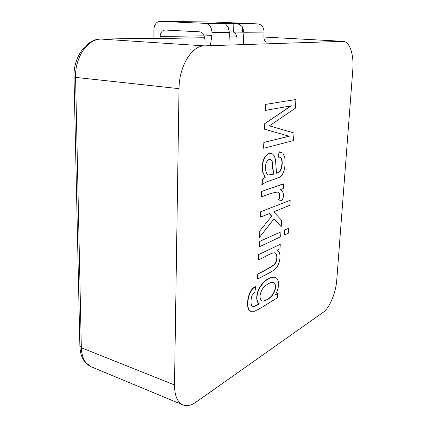 <?xml version="1.0" encoding="UTF-8"?>
<svg xmlns="http://www.w3.org/2000/svg" width="427" height="427" viewBox="0 0 427 427"><rect width="100%" height="100%" fill="white"/><g stroke="black" fill="none" stroke-linecap="round" stroke-linejoin="round"><path stroke-width="0.64" d="M214.952 22.076L160.264 21.355L205.248 23.352L257.865 23.901C261.81 24.552 263.875 27.291 264.067 32.116L243.849 32.26L243.39 44.589M243.849 32.26L242.685 27.237L242.504 32.19L229.363 31.972M160.12 38.505L160.136 36.45C160.44 32.537 162.089 30.392 165.073 30.023L199.553 31.833C201.4 31.993 202.862 33.05 203.941 34.998L204.672 39.108M210.356 45.673L211.893 35.436L211.968 32.489C211.68 27.12 209.438 24.072 205.248 23.352M160.264 21.355L160.13 21.35C156.367 21.782 154.302 24.478 153.917 29.431L153.864 38.446M215.235 22.081L257.865 23.901M225.419 23.768L228.151 27.189L229.358 32.367L228.947 45.065M265.807 41.947C264.489 40.917 263.849 38.948 263.897 36.044L264.067 32.116M233.217 31.945C235.635 33.092 236.868 35.27 236.921 38.473M242.685 27.237C239.953 24.286 237.012 23.09 233.863 23.65L233.58 31.945M204.352 45.87L343.169 41.339C349.761 41.483 354.058 54.891 352.809 69.601L336.764 279.904C335.894 292.773 329.633 307.952 323.191 312.313L195.844 402.255C191.147 405.533 186.861 406.424 182.975 404.935C177.397 402.33 174.574 395.674 174.504 384.957L179.03 88.667C179.052 66.388 191.771 45.614 204.352 45.87L101.322 39.092C87.7 38.729 74.81 57.277 75.579 77.383L179.03 88.667M149.354 38.297L101.114 39.081C87.695 38.361 73.204 55.926 74.01 77.025L75.579 77.383L81.327 347.733L174.504 384.957M149.567 38.297L152.882 38.419L149.642 38.291M262.242 289.383C264.201 285.738 270.734 281.606 273.323 282.423C276.37 284.265 276.413 288.049 273.435 293.771C271.278 297.875 264.617 301.868 262.253 300.992C259.264 299.028 259.258 295.158 262.242 289.383M273.184 282.391C276.109 284.313 276.104 288.081 273.173 293.696C271.06 297.726 264.564 301.665 262.125 300.95M255.65 286.795C248.84 289.431 246.198 303.688 248.792 309.447L251.156 311.651C254.439 313.124 268.77 302.642 277.363 297.945L277.598 293.584L275.159 295.03C279.952 287.606 279.338 278.153 275.004 277.401L273.926 277.24C269.149 277.417 264.596 280.635 260.267 286.907C256.67 292.468 255.533 301.852 259.451 303.891L254.684 306.356L253.008 306.378C250.686 306.485 250.297 299.541 252.309 295.084L254.882 291.983L255.65 286.795L255.378 286.72C248.567 289.351 245.925 303.608 248.519 309.367L251.017 311.609M277.598 293.584L275.378 294.667M274.871 277.369L273.659 277.171C268.882 277.342 264.324 280.56 259.995 286.832C256.397 292.388 255.266 301.772 259.178 303.81L254.412 306.276L252.875 306.33M259.451 303.891L259.178 303.81M273.67 174.157L268.62 174.937C265.354 174.323 264.452 165.879 266.72 161.796C267.75 160.034 268.946 159.218 270.302 159.34L271.086 159.65L272.196 161.422L273.67 174.157L268.893 175.017M272.196 161.422L271.914 161.374L273.387 174.109M270.163 159.319L270.803 159.607L271.914 161.374M262.979 172.321L265.268 177.306L262.141 179.244L261.879 184.891L264.943 182.671C265.807 181.79 276.627 178.721 279.818 177.109L282.327 174.686L284.094 170.57C285.183 166.215 285.391 161.764 284.713 157.216L282.85 153.17L279.05 151.809L278.297 157.152L279.002 157.248C283.016 156.576 282.936 165.446 280.656 170.48C280.224 171.675 278.852 172.593 276.536 173.234L275.452 159.591L274.433 156.085L272.431 153.891L271.305 153.506C265.898 152.316 260.769 162.687 262.979 172.321L264.986 177.253M265.268 177.306L262.141 179.244M262.424 179.297L262.162 184.944M280.053 151.916L279.05 151.809M279.333 151.852L278.575 157.195M278.858 157.227C282.727 156.645 282.637 165.505 280.379 170.432C279.872 171.638 278.58 172.529 276.509 173.111M271.161 153.49L271.022 153.464C265.61 152.274 260.481 162.639 262.696 172.273M280.934 231.85L259.264 241.575L259.024 246.742L259.301 246.811L280.667 236.798L280.934 231.85L259.264 241.575M259.541 241.639L259.301 246.811M278.81 200.044L281.98 200.535C284.531 195.422 283.912 191.798 280.123 189.673L283.277 188.531L283.528 183.914L283.256 183.866L261.575 191.477L261.329 196.842L261.612 196.9C267.361 194.445 272.613 192.817 277.374 192.022L279.231 193.217C280.08 194.893 279.936 197.167 278.81 200.044L278.532 199.991C279.664 197.114 279.802 194.84 278.959 193.169L277.507 192.038M283.528 183.914L261.575 191.477M261.858 191.536L261.612 196.9M280.261 244.292L258.661 254.567L258.426 259.685L258.703 259.755C264.345 257.31 271.673 252.416 274.897 252.827L275.917 253.451C277.331 255.469 277.438 258.282 276.237 261.884L274.438 264.783C270.008 267.729 264.543 270.787 258.041 273.953L257.769 273.878L257.54 278.922L257.812 278.996C263.528 275.831 271.481 271.908 274.513 269.789L277.16 266.902L279.071 262.738C280.806 256.211 280.149 252.015 277.112 250.147L280.027 248.706L280.261 244.292L258.661 254.567M258.938 254.636L258.703 259.755M274.764 252.795L275.65 253.387C277.064 255.405 277.171 258.212 275.97 261.815L274.171 264.713C269.741 267.66 264.27 270.713 257.769 273.878M258.041 273.953L257.812 278.996M295.895 99.491L265.594 104.401L265.322 110.342L265.615 110.374L291.374 105.8L264.703 123.707L264.452 129.178L289.01 136.218L263.843 142.421L263.576 148.201L263.859 148.244L293.557 140.547L293.989 132.978L269.405 125.842L295.399 108.159L295.895 99.491L265.594 104.401M265.888 104.434L265.615 110.374M290.931 105.875L264.703 123.707M264.996 123.745L264.74 129.216L264.452 129.178M264.74 129.216L289.01 136.218M289.287 136.256L263.843 142.421M264.132 142.463L263.859 148.244M281.212 226.737L281.564 220.279L273.691 211.845L289.88 205.275L290.163 200.3L260.641 211.781L260.395 217.065L269.458 213.564L271.753 216.179L259.749 230.991L259.456 237.417L274.086 218.72L281.212 226.737L273.979 218.854M290.163 200.3L260.641 211.781M260.918 211.845L260.673 217.129M269.293 213.628L271.481 216.121M271.753 216.179L259.749 230.991M260.027 231.055L259.733 237.481M288.567 228.36L284.419 230.073L284.147 234.983L284.414 235.042L288.289 233.227L288.567 228.36L284.419 230.073M284.686 230.132L284.414 235.042M203.941 34.998L211.893 35.436M229.358 32.367L211.968 32.489M204.314 35.852L160.136 36.45M343.169 41.339L263.891 37.032L342.705 41.334M229.208 36.973L236.814 36.85L229.208 36.978M159.1 38.531L204.709 37.741L152.882 38.419M79.881 346.153L81.327 347.733C81.787 357.634 85.101 363.996 91.277 366.825L182.975 404.935M74.01 76.983L79.886 346.35C80.196 353.134 81.931 358.424 85.101 362.213L91.277 366.825M152.973 38.419L159.527 38.526M248.792 309.447L248.519 309.367M273.926 277.24L273.659 277.171M254.684 306.356L254.412 306.276M272.709 165.884L272.426 165.836M271.086 159.65L270.803 159.607M280.656 170.48L280.379 170.432M279.231 193.217L278.959 193.169M275.917 253.451L275.65 253.387M276.237 261.884L275.97 261.815M274.438 264.783L274.171 264.713M215.101 22.076L160.13 21.35M149.482 38.286L101.114 39.081M251.156 311.651L250.884 311.571M280.192 151.937L279.915 151.895M271.305 153.506L271.022 153.464"/></g></svg>
